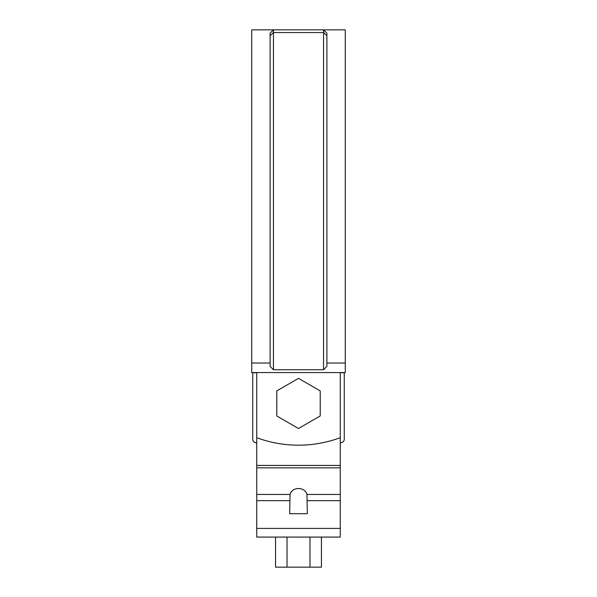 <?xml version="1.0" encoding="UTF-8"?>
<svg xmlns="http://www.w3.org/2000/svg" width="597" height="597" viewBox="0 0 597 597"><rect width="100%" height="100%" fill="white"/><g stroke="black" fill="none" stroke-linecap="round" stroke-linejoin="round"><path stroke-width="0.9" d="M256.747 372.58L256.747 437.705A120.258 120.258 0 0 0 340.253 437.705L340.253 372.58M326.895 366.386L323.552 369.752L323.552 32.551L326.895 35.716L326.895 366.386M273.239 30.059L270.105 33.193L270.105 366.386L273.448 369.752L323.552 369.752M270.105 33.193L273.448 29.85L251.733 29.85L251.733 372.58L345.267 372.58L345.267 29.85L323.552 29.85L323.552 32.551L273.448 32.551L273.448 369.752M270.105 35.716L273.448 32.551L273.448 29.85L323.552 29.85L326.895 33.193L323.761 30.059M326.895 363.021L345.267 363.021M251.733 363.021L270.105 363.021M326.895 33.193L326.895 35.716M290.045 494.443C292.134 486.54 304.866 486.54 306.955 494.443L307.351 513.704L289.649 513.704L290.045 494.443L256.747 494.443L256.747 467.839L340.253 467.839L340.253 437.705M340.253 467.839L340.253 537.084L256.747 537.084L256.747 494.443M256.747 467.839L256.747 385.095M323.552 537.084L273.448 537.084M321.447 537.084L321.447 567.15L287.023 567.15L287.023 537.084M309.977 567.15L309.977 537.084M287.023 567.15L275.553 567.15L275.553 537.084M276.784 390.901L276.784 415.967L298.5 428.504L320.216 415.967L320.216 390.901L298.5 378.364L276.784 390.901M256.747 372.759L252.732 372.759L252.732 439.273A3.343 3.343 0 0 0 254.912 442.407A124.93 124.93 0 0 0 256.747 443.071M340.253 443.071A124.93 124.93 0 0 0 342.088 442.407A3.343 3.343 0 0 0 344.268 439.273L344.268 372.759L340.253 372.759M256.747 465.444L340.253 465.444M340.253 500.659L307.351 500.659M340.253 494.443L306.955 494.443M289.649 500.659L256.747 500.659M340.253 528.397L256.747 528.397"/></g></svg>
